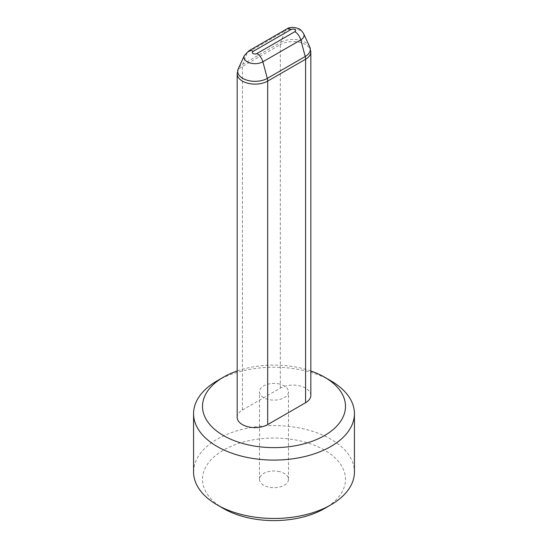 <?xml version="1.0" encoding="UTF-8"?>
<svg xmlns="http://www.w3.org/2000/svg" width="548" height="548" viewBox="0 0 548 548"><rect width="100%" height="100%" fill="white"/><g stroke="black" fill="none" stroke-linecap="round" stroke-linejoin="round"><path stroke-width="0.41" stroke-dasharray="2.74 2.06" d="M278.076 383.744A14.488 8.364 180 0 1 288.488 391.765A14.488 8.364 180 0 1 269.924 399.793A14.488 8.364 0 0 1 259.512 391.765A14.488 8.364 0 0 1 278.076 383.744M223.447 508.51A71.493 41.278 180 0 1 223.447 450.141A71.493 41.278 180 0 1 324.553 450.141A71.493 41.278 180 0 1 324.553 508.51M278.076 471.301A14.488 8.364 180 0 1 288.488 479.322A14.488 8.364 180 0 1 269.924 487.35A14.488 8.364 180 0 1 259.512 479.322A14.488 8.364 180 0 1 278.076 471.301M193.574 472.027A80.426 46.436 180 0 1 243.223 429.132A80.426 46.436 180 0 1 330.869 439.195A80.426 46.436 180 0 1 354.426 472.027M217.131 380.826A80.426 46.436 180 0 1 330.869 380.819M310.832 370.982A71.493 41.278 0 0 0 237.168 370.982M310.832 395.416A17.872 10.316 0 0 0 305.592 388.121A17.872 10.316 0 0 0 280.316 388.121L242.408 410.007A17.872 10.316 0 0 0 237.168 417.302M244.34 55.629A11.076 6.398 0 0 1 247.21 52.752A8.939 5.158 60 0 1 248.682 50.937M303.661 33.743A11.076 6.398 0 0 0 295.831 29.208A11.076 6.398 0 0 0 285.124 30.866A8.939 5.158 60 0 1 286.597 29.051M242.408 410.007L242.408 66.514A8.939 5.158 60 0 1 242.785 64.239L247.21 52.752L285.124 30.866L280.699 42.347L242.785 64.239A17.331 10.008 0 0 0 238.291 68.74M310.832 51.923A17.872 10.316 0 0 0 305.592 44.621A17.872 10.316 0 0 0 280.316 44.621A8.939 5.158 60 0 1 280.699 42.347A17.331 10.008 -0 0 1 297.454 39.757A17.331 10.008 -0 0 1 309.709 46.847M280.316 388.121L280.316 44.621L242.408 66.514A17.872 10.316 0 0 0 237.168 73.809M259.512 479.322L259.512 391.765M288.488 479.322L288.488 391.765"/><path stroke-width="0.82" d="M330.869 380.826L324.553 377.175L330.869 380.819A80.426 46.436 180 0 1 330.869 380.826A80.426 46.436 180 0 1 354.426 413.658L354.426 472.027A80.426 46.436 180 0 1 330.869 504.859L324.553 508.51A71.493 41.278 180 0 1 223.447 508.51L217.131 504.866A80.426 46.436 180 0 1 217.131 504.859A80.426 46.436 180 0 1 193.574 472.027L193.574 413.658A80.426 46.436 180 0 1 217.131 380.826L223.447 377.175A71.493 41.278 0 0 0 223.447 435.544A71.493 41.278 0 0 0 324.553 435.544A71.493 41.278 0 0 0 324.553 377.175A71.493 41.278 0 0 0 310.832 370.982M330.869 504.859A80.426 46.436 180 0 1 217.131 504.866M354.426 413.658A80.426 46.436 180 0 1 304.777 456.553A80.426 46.436 180 0 1 217.131 446.49A80.426 46.436 180 0 1 193.574 413.658M237.168 370.982A71.493 41.278 0 0 0 223.447 377.175M253.149 51.382A8.939 5.158 60 0 0 248.682 50.937L244.34 55.629A11.076 6.398 0 0 0 249.511 62.815A11.076 6.398 0 0 0 262.876 61.801L300.79 39.908L305.215 56.499A8.939 5.158 -120 0 1 305.592 59.218A17.872 10.316 0 0 0 310.832 51.923L310.832 395.416A17.872 10.316 0 0 1 305.592 402.712L305.592 59.218L267.684 81.104A17.872 10.316 0 0 1 242.408 81.104A17.872 10.316 0 0 1 237.168 73.809L237.168 417.302A17.872 10.316 0 0 0 242.408 424.597A17.872 10.316 0 0 0 267.684 424.597L267.684 81.104A8.939 5.158 -120 0 0 267.301 78.391L262.876 61.801A8.939 5.158 -120 0 0 256.937 53.567A2.678 1.548 0 0 1 253.149 53.567A2.678 1.548 0 0 1 253.149 51.382L291.063 29.496A2.678 1.548 0 0 1 294.851 29.496A2.678 1.548 0 0 1 294.851 31.681L256.937 53.567M305.592 402.712L267.684 424.597M248.682 50.937L286.597 29.051C289.522 27.051 293.447 26.886 298.365 28.558C300.051 29.017 301.818 30.743 303.661 33.743A11.076 6.398 0 0 1 300.79 39.908A8.939 5.158 -120 0 0 294.851 31.681M286.597 29.051A8.939 5.158 60 0 1 291.063 29.496M303.661 33.743L309.709 46.847A17.331 10.008 -0 0 1 305.215 56.499L267.301 78.391A17.331 10.008 0 0 1 246.388 79.987A17.331 10.008 0 0 1 238.291 68.74L244.34 55.629M223.447 508.51L217.131 504.859M237.168 73.809L238.291 68.74M310.832 51.923L309.709 46.847"/></g></svg>
